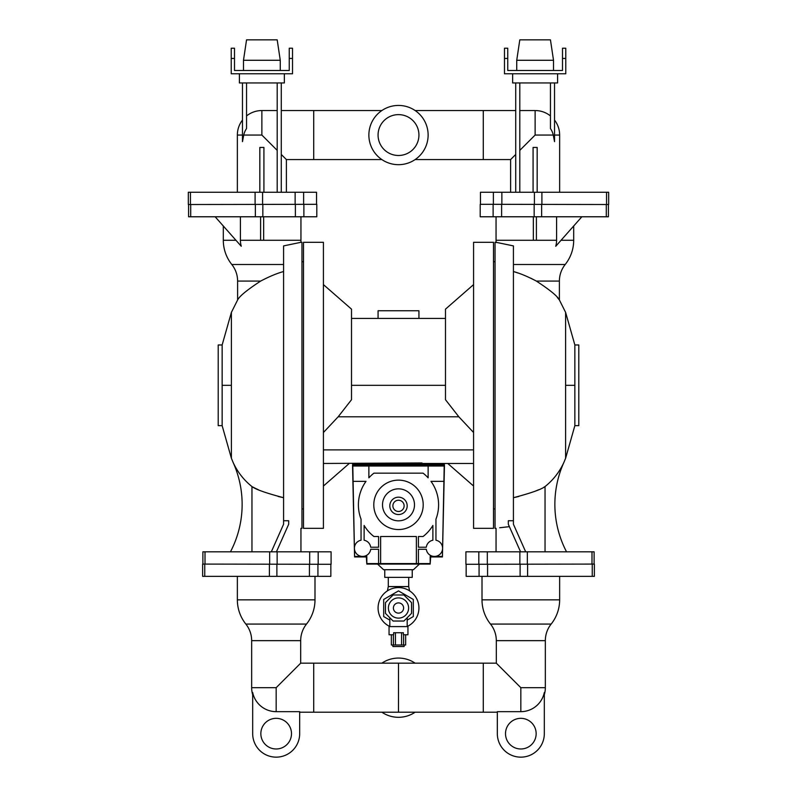 <?xml version="1.0" encoding="UTF-8"?>
<svg xmlns="http://www.w3.org/2000/svg" width="797" height="797" viewBox="0 0 797 797"><rect width="100%" height="100%" fill="white"/><g stroke="black" fill="none" stroke-linecap="round" stroke-linejoin="round"><path stroke-width="1.2" d="M428.128 135.052A29.628 29.628 0 0 0 398.5 105.433A29.628 29.628 0 0 0 368.872 135.052A29.628 29.628 0 0 0 398.5 164.68A29.628 29.628 0 0 0 428.128 135.052A29.628 29.628 0 0 0 398.5 105.433A29.628 29.628 0 0 0 368.872 135.052A29.628 29.628 0 0 0 398.5 164.68A29.628 29.628 0 0 0 428.128 135.052M281.281 154.459L286.392 159.569L286.392 192.256M190.453 192.256L188.321 192.256L188.321 204.52L190.453 204.52L190.453 192.256L316.539 192.256L316.539 204.311M303.886 204.311L303.886 216.774L316.798 216.774L316.798 204.311L190.453 204.52M188.58 204.52L188.58 216.774L303.886 216.774M300.947 551.823L300.947 528.331L301.963 528.331L301.963 242.308L300.897 242.308A38.814 38.814 0 0 0 300.947 240.266L300.947 216.774M300.897 242.308L283.583 245.904L283.583 524.247L271.319 551.823M215.14 216.774L241.262 246.273A21.708 21.708 0 0 1 240.415 240.266L240.415 216.774M283.583 264.504L231.807 264.504A38.814 38.814 0 0 1 223.309 240.266L235.952 240.266M283.583 271.528C277.017 273.321 269.376 276.499 260.649 281.082C247.2 289.859 239.518 296.155 237.616 299.951C239.459 296.205 247.14 289.909 260.649 281.082L237.616 281.082C237.556 274.895 235.613 269.366 231.807 264.504M230.463 551.823A102.146 102.146 0 0 0 233.063 462.32L233.063 462.32C237.486 471.954 243.782 480.033 251.962 486.559C255.628 489.408 266.168 493.124 283.583 497.707M283.314 497.647L278.183 496.481M258.358 489.747L255.239 488.272M255.179 488.242L252.968 487.097M222.144 385.32L222.144 344.971L218.209 344.971L218.209 425.668L222.144 425.668L222.144 385.32L231.389 385.32L231.389 458.255L222.144 425.668M251.962 486.559L251.962 551.823M330.845 564.286L330.845 576.341L202.627 576.341L202.627 564.087L331.094 564.286L331.094 551.823L202.886 551.823L202.886 564.087M237.357 576.341L237.357 599.842A38.814 38.814 0 0 0 245.845 624.071A26.56 26.56 0 0 1 251.663 640.649L251.663 687.691A24.518 24.518 0 0 0 252.679 694.695M314.994 576.341L314.994 599.842A38.814 38.814 0 0 1 306.496 624.071L245.845 624.071M252.679 733.658A23.492 23.492 0 0 0 276.17 757.15A23.492 23.492 0 0 0 299.672 733.658A23.492 23.492 0 0 1 276.17 757.15A23.492 23.492 0 0 1 252.679 733.658L252.679 692.483A23.98 23.98 0 0 0 276.17 711.661L276.17 687.691L300.688 663.174L300.688 640.649A26.56 26.56 0 0 1 306.496 624.071M276.17 711.661L299.672 711.661L299.672 733.658M291.493 733.658A15.322 15.322 0 0 1 276.17 748.981A15.322 15.322 0 0 1 260.848 733.658A15.322 15.322 0 0 1 276.17 718.336A15.322 15.322 0 0 1 291.493 733.658M497.328 712.199L398.48 712.199L398.5 663.174L300.688 663.174M415.127 663.174A29.628 29.628 0 0 0 381.873 663.174A29.628 29.628 0 0 1 415.127 663.174M381.873 712.199A29.628 29.628 0 0 0 415.127 712.199A29.628 29.628 0 0 1 381.873 712.199M497.328 733.658A23.492 23.492 0 0 0 520.83 757.15A23.492 23.492 0 0 0 544.321 733.658A23.492 23.492 0 0 1 520.83 757.15A23.492 23.492 0 0 1 497.328 733.658L497.328 711.661L520.83 711.661L520.83 687.691L496.312 663.174L398.52 663.174M496.312 663.174L496.312 640.649L545.337 640.649L545.337 687.691A24.518 24.518 0 0 1 544.321 694.695M544.321 733.658L544.321 692.483A23.98 23.98 0 0 1 520.83 711.661M505.507 733.658A15.322 15.322 0 0 0 520.83 748.981A15.322 15.322 0 0 0 536.152 733.658A15.322 15.322 0 0 0 520.83 718.336A15.322 15.322 0 0 0 505.507 733.658M545.337 640.649A26.56 26.56 0 0 1 551.155 624.071A38.814 38.814 0 0 0 559.643 599.842L559.643 576.341M496.312 640.649A26.56 26.56 0 0 0 490.504 624.071L551.155 624.071M482.006 576.341L482.006 599.842A38.814 38.814 0 0 0 490.504 624.071M287.617 526.658C305.112 528.74 305.112 528.74 287.617 526.658M276.429 551.823L288.683 524.247L288.683 520.74L283.583 520.74M303.498 385.32L303.498 242.308L323.423 242.308L323.423 528.331L303.498 528.331L303.498 385.32M473.577 463.465L421.992 463.465L421.992 462.957L323.423 463.465M444.467 463.465L444.467 463.974L352.533 463.974L352.533 463.465M438.34 465L438.34 463.974M432.213 465L432.213 463.974M364.787 465L364.787 463.974M358.66 465L358.66 463.974M444.467 465L352.533 465L354.575 556.934L366.321 556.934L366.829 564.087L430.171 564.087L430.679 556.934L442.425 556.934L444.467 465M377.569 564.087L383.566 569.706L413.434 569.706L419.431 564.087M412.238 569.706L412.238 577.367L384.762 577.367L384.762 569.706M408.712 577.367L408.712 586.562L388.288 586.562L388.288 577.367M418.933 608.011A20.433 20.433 0 0 0 398.5 587.578A20.433 20.433 0 0 0 389.813 626.502A20.433 20.433 0 0 1 398.5 587.578A20.433 20.433 0 0 1 407.187 626.502A20.433 20.433 0 0 0 418.933 608.011M378.585 563.579L378.585 549.272L370.695 549.272A8.169 8.169 0 0 1 362.585 556.426L366.829 556.426L366.829 563.579L380.627 563.579L380.627 536.501L416.373 536.501L416.373 563.579L430.171 563.579L430.171 556.426L442.425 556.426L442.584 548.416A8.169 8.169 0 0 1 434.415 556.426A8.169 8.169 0 0 1 426.305 549.272A8.169 8.169 0 0 0 442.554 548.934A8.169 8.169 0 0 0 435.949 540.227A8.169 8.169 0 0 1 442.584 548.416L444.208 466.026L428.128 466.026L428.128 477.821A40.089 40.089 0 0 0 423.087 473.169L373.913 473.169A40.089 40.089 0 0 0 368.872 477.821L368.872 466.026L352.792 466.026L354.575 556.426L362.585 556.426A8.169 8.169 0 0 1 354.416 548.416M435.949 540.227L435.949 519.166A40.089 40.089 0 0 0 430.988 481.348A40.089 40.089 0 0 1 435.949 519.166M418.415 563.579L418.415 549.272L426.305 549.272M430.988 481.348L443.909 481.348M370.695 549.272A8.169 8.169 0 0 1 362.077 556.406A8.169 8.169 0 0 1 361.051 540.227L361.051 519.166A40.089 40.089 0 0 1 366.012 481.348L353.091 481.348M373.913 536.501L378.585 536.501L378.585 547.23L370.695 547.23A8.169 8.169 0 0 0 364.119 540.227L364.119 525.462A40.089 40.089 0 0 0 373.913 536.501M423.087 536.501A40.089 40.089 0 0 0 432.881 525.462L432.881 540.227A8.169 8.169 0 0 0 426.305 547.23L418.415 547.23L418.415 536.501L423.087 536.501M373.793 504.84A24.707 24.707 0 0 1 398.5 480.133A24.707 24.707 0 0 1 423.207 504.84A24.707 24.707 0 0 1 398.5 529.547A24.707 24.707 0 0 1 373.793 504.84M398.5 488.85A15.99 15.99 0 0 0 382.51 504.84A15.99 15.99 0 0 0 398.5 520.83A15.99 15.99 0 0 0 414.49 504.84A15.99 15.99 0 0 0 398.5 488.85M398.5 497.179A8.687 8.687 0 0 0 389.813 505.856A8.687 8.687 0 0 0 398.5 514.543A8.687 8.687 0 0 0 407.187 505.856A8.687 8.687 0 0 0 398.5 497.179A8.687 8.687 0 0 0 389.813 505.856A8.687 8.687 0 0 0 398.5 514.543A8.687 8.687 0 0 0 407.187 505.856A8.687 8.687 0 0 0 398.5 497.179M404.119 505.856A5.619 5.619 0 0 0 398.5 500.237A5.619 5.619 0 0 0 392.881 505.856A5.619 5.619 0 0 0 398.5 511.475A5.619 5.619 0 0 0 404.119 505.856A5.619 5.619 0 0 0 398.5 500.237A5.619 5.619 0 0 0 392.881 505.856M428.128 466.026L368.872 466.026M380.627 563.579L416.373 563.579M473.577 284.609L445.493 309.146L445.493 385.32L351.507 385.32L351.507 399.725L338.157 416.801L323.423 432.512M351.507 385.32L351.507 309.146L323.423 284.609M473.577 432.512L458.843 416.801L445.493 399.725L445.493 385.32M445.493 318.411L351.507 318.411M418.933 318.411L418.933 310.75L378.067 310.75L378.067 318.411M473.577 242.308L473.577 528.331L493.502 528.331L493.502 242.308L473.577 242.308M592.241 576.341L594.373 576.341L594.373 564.087L592.241 564.087L592.241 576.341L466.155 576.341L466.155 564.286M594.114 564.087L594.114 551.823L465.906 551.823L465.906 564.286L592.241 564.087M260.599 216.774L260.599 240.266L300.947 240.266M263.658 216.774L263.658 240.266M518.717 496.501L513.417 497.707C530.872 493.114 541.412 489.398 545.038 486.559C553.218 480.033 559.514 471.954 563.937 462.32L563.937 462.32A102.146 102.146 0 0 0 566.537 551.823M545.038 551.823L545.038 486.559L544.022 487.106M538.543 489.786L534.508 491.49M574.856 385.32L574.856 425.668L578.791 425.668L578.791 344.971L574.856 344.971L574.856 385.32L565.611 385.32L565.611 312.384L574.856 344.971M520.571 551.823L508.317 524.247L508.317 520.74L513.417 520.74L513.417 524.247L525.681 551.823M496.053 551.823L496.053 528.331L495.037 528.331L495.037 242.308L497.238 242.607M509.383 526.658C491.888 528.74 491.888 528.74 509.383 526.658L499.679 527.753M513.417 520.74L513.417 245.904L496.103 242.308A38.814 38.814 0 0 1 496.053 240.266L496.053 216.774M530.802 278.203L536.351 281.082C549.8 289.859 557.482 296.155 559.384 299.951C557.541 296.205 549.86 289.909 536.351 281.082C527.704 276.529 520.062 273.351 513.417 271.528L518.319 273.112M557.312 297.47L559.384 299.951L565.611 312.384M263.917 192.256L263.917 147.445L259.832 147.445L259.832 192.256M277.197 110.534L261.874 110.534L261.874 135.052L277.197 150.374M246.552 82.958L246.552 128.556A18.51 18.032 180 0 0 243.743 135.052L242.467 141.657L242.467 82.958M242.467 120.078A24.518 24.518 0 0 0 237.357 135.052L242.467 135.052M277.197 82.958L277.197 192.256M513.417 264.504L565.193 264.504A38.814 38.814 0 0 0 573.691 240.266L561.048 240.266M281.281 82.958L281.281 192.256M239.399 73.762L239.399 82.958L284.35 82.958L284.35 73.762M234.497 58.44L234.497 70.495L289.251 70.495L289.251 48.228L292.519 48.228L292.519 73.762L231.23 73.762L231.23 48.228L234.497 48.228L234.497 58.44L231.23 58.44M280.265 60.283L243.483 60.283L246.552 39.85L277.197 39.85L280.265 60.283L280.265 70.495M243.483 60.283L243.483 70.495M292.519 58.44L289.251 58.44M556.585 216.774L556.585 240.266A21.708 21.708 0 0 1 555.738 246.273L581.86 216.774M536.401 216.774L536.401 240.266L533.342 240.266L533.342 216.774M378.067 135.052A20.433 20.433 0 0 0 398.5 155.485A20.433 20.433 0 0 0 418.933 135.052A20.433 20.433 0 0 0 398.5 114.629A20.433 20.433 0 0 0 378.067 135.052M608.42 204.52L608.42 216.774L480.202 216.774L480.202 204.311L493.114 204.311L493.114 216.774M480.461 204.311L480.461 192.256L608.679 192.256L608.679 204.52L493.114 204.311M515.719 154.459L510.608 159.569L510.608 192.256M533.083 192.256L533.083 147.445L537.168 147.445L537.168 192.256M550.448 82.958L550.448 128.556A18.51 18.032 0 0 1 553.257 135.052L554.533 141.657L554.533 82.958M519.803 110.534L535.126 110.534L535.126 135.052L519.803 150.374M554.533 120.078A24.518 24.518 0 0 1 559.643 135.052L559.643 192.256M519.803 82.958L519.803 192.256M515.719 82.958L515.719 192.256M557.601 73.762L557.601 82.958L512.65 82.958L512.65 73.762M565.77 58.44L562.503 58.44L562.503 48.228L565.77 48.228L565.77 73.762L504.481 73.762L504.481 48.228L507.749 48.228L507.749 58.44L504.481 58.44M507.749 58.44L507.749 70.495L562.503 70.495L562.503 58.44M553.516 60.283L516.735 60.283L519.803 39.85L550.448 39.85L553.516 60.283L553.516 70.495M516.735 60.283L516.735 70.495M407.187 620.096L413.314 616.559L413.314 599.464L398.5 590.906L383.686 599.464L383.686 616.559L389.813 620.096M407.197 617.735L408.223 616.709M408.223 599.314L407.197 598.288M389.803 598.288L388.777 599.314M388.777 616.709L389.803 617.735M385.479 613.401L393.1 621.032L403.9 621.032L411.521 613.401L411.521 602.612L403.9 594.99L393.1 594.99L385.479 602.612L385.479 613.401M389.813 626.601L389.813 617.745M407.187 626.601L407.187 617.745M408.612 608.011A10.112 10.112 0 0 0 398.5 597.899A10.112 10.112 0 0 0 388.388 608.011A10.112 10.112 0 0 0 398.5 618.123A10.112 10.112 0 0 0 408.612 608.011M407.944 626.601L389.056 626.601L389.056 634.771L393.638 634.771L393.638 632.728L403.362 632.728L403.362 634.771L407.944 634.771L407.944 626.601M405.653 634.771L405.653 644.992L403.611 644.992L403.611 634.771M403.611 644.992L391.347 644.992L391.347 634.771M404.119 644.992L404.119 646.516L392.881 646.516L392.881 644.992M395.432 644.992L395.432 632.728M401.568 644.992L401.568 632.728M393.389 644.992L393.389 634.771M393.389 608.011A5.111 5.111 0 0 0 398.5 613.122A5.111 5.111 0 0 0 403.611 608.011A5.111 5.111 0 0 0 398.5 602.901A5.111 5.111 0 0 0 393.389 608.011M415.127 110.534L483.281 110.534L483.281 159.569L510.608 159.569M281.281 110.534L313.719 110.534L313.719 159.569L381.873 159.569M190.712 204.52L190.712 216.774M255.359 204.52L255.359 216.774M240.415 240.266L260.599 240.266M237.616 281.082L237.616 299.951L231.389 312.384L231.389 385.32M318.182 564.286L318.182 551.823M317.933 564.286L317.933 576.341M309.425 564.286L309.425 576.341M276.888 564.286L276.888 576.341M314.994 599.842L237.357 599.842M300.688 640.649L251.663 640.649M276.17 687.691L251.663 687.691M398.48 712.199L313.719 712.199L313.719 663.174M483.281 712.199L483.281 663.174M269.406 564.087L269.406 576.341M204.759 564.087L204.759 576.341M520.83 687.691L545.337 687.691M309.684 564.286L309.684 551.823M277.137 564.286L277.137 551.823M269.655 564.087L269.655 551.823M205.008 564.087L205.008 551.823M482.006 599.842L559.643 599.842M458.843 416.801L338.157 416.801M473.577 449.897L323.423 449.897M487.575 564.286L487.575 576.341M520.112 564.286L520.112 576.341M479.067 564.286L479.067 576.341M527.594 564.087L527.594 576.341M519.863 564.286L519.863 551.823M527.345 564.087L527.345 551.823M487.316 564.286L487.316 551.823M478.818 564.286L478.818 551.823M591.992 564.087L591.992 551.823M295.378 204.311L295.378 216.774M262.841 204.311L262.841 216.774M563.937 462.32L565.611 458.255L565.611 385.32M536.351 281.082L559.384 281.082L559.384 299.951M261.874 135.052L243.743 135.052M303.627 204.311L303.627 192.256M295.129 204.311L295.129 192.256M262.582 204.311L262.582 192.256M255.1 204.52L255.1 192.256M536.401 240.266L556.585 240.266M496.053 240.266L533.342 240.266M606.288 204.52L606.288 216.774M541.641 204.52L541.641 216.774M534.159 204.311L534.159 216.774M501.622 204.311L501.622 216.774M606.547 204.52L606.547 192.256M541.9 204.52L541.9 192.256M534.418 204.311L534.418 192.256M501.871 204.311L501.871 192.256M493.373 204.311L493.373 192.256M554.533 135.052L559.643 135.052M535.126 135.052L553.257 135.052M286.392 159.569L313.719 159.569M233.063 462.32L231.389 458.255M231.389 312.384L222.144 344.971M313.719 712.199L299.672 712.199M301.963 508.924L303.498 508.924M408.712 586.562L409.568 590.836M388.288 586.562L387.432 590.836M349.255 463.465L323.423 486.031M301.963 261.725L303.498 261.725M447.745 463.465L473.577 486.031M223.309 225.999L223.309 240.266M493.502 508.924L495.037 508.924M493.502 261.725L495.037 261.725M565.611 458.255L574.856 425.668M237.357 192.256L237.357 135.052M246.552 115.914C250.896 112.507 255.827 110.713 261.346 110.544M565.193 264.504C561.387 269.366 559.444 274.895 559.384 281.082M573.691 225.999L573.691 240.266M313.719 110.534L381.873 110.534M415.127 159.569L483.281 159.569M483.281 110.534L515.719 110.534M536.012 110.554C541.402 110.793 546.214 112.576 550.448 115.914"/></g></svg>
